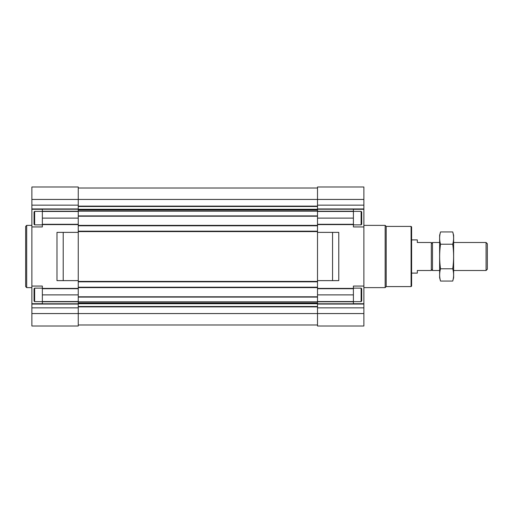 <?xml version="1.0" encoding="UTF-8"?>
<svg xmlns="http://www.w3.org/2000/svg" width="513" height="513" viewBox="0 0 513 513"><rect width="100%" height="100%" fill="white"/><g stroke="black" fill="none" stroke-linecap="round" stroke-linejoin="round"><path stroke-width="0.77" d="M34.64 224.854L34.057 224.271L34.057 211.952L34.64 211.369L34.64 224.854L42.355 224.854M34.64 301.631L34.057 301.048L34.057 288.729L34.64 288.146L34.64 301.631L42.355 301.631M31.877 303.709L31.877 286.068L42.355 286.068L42.355 303.709L31.877 303.709L31.877 326.011L78.252 326.011L78.252 313.565L317.509 313.565L317.509 326.011L363.884 326.011L363.884 286.068L353.406 286.068L353.406 294.892L317.509 294.892L317.509 313.565L363.884 313.565M31.877 226.932L31.877 209.291L42.355 209.291L42.355 226.932L31.877 226.932L31.877 286.068M31.877 199.435L78.252 199.435L78.252 186.989L31.877 186.989L31.877 209.291M63.208 280.624L56.981 280.624L56.981 232.376L63.208 232.376L63.208 280.624L78.252 280.624L78.252 232.376L63.208 232.376M317.509 218.108L317.509 224.598L353.406 224.598L353.406 209.291L363.884 209.291L363.884 186.989L317.509 186.989L317.509 218.108L353.406 218.108M317.509 280.624L332.552 280.624L332.552 232.376L317.509 232.376L317.509 288.402L353.406 288.402M317.509 288.402L317.509 294.892M363.884 303.709L353.406 303.709L353.406 294.892M42.355 288.402L78.252 288.402L78.252 301.798L317.509 301.798M42.355 224.598L78.252 224.598L78.252 225.791L317.509 225.791L317.509 232.376M363.884 199.435L78.252 199.435L78.252 209.298L317.509 209.298M78.252 209.298L78.252 224.598M78.252 301.798L78.252 313.565L31.877 313.565M353.406 224.598L353.406 226.932L363.884 226.932L363.884 286.068M332.552 280.624L338.779 280.624L338.779 232.376L332.552 232.376M317.509 205.142L363.884 205.142M317.509 307.858L363.884 307.858M363.884 226.932L363.884 209.291M317.509 224.598L317.509 225.791M78.252 188.021L317.509 188.021M78.252 225.791L78.252 231.183L317.509 231.183M78.252 231.183L78.252 232.376M317.509 281.817L78.252 281.817L78.252 280.624M78.252 281.817L78.252 287.209L317.509 287.209M78.252 287.209L78.252 288.402M78.252 324.979L317.509 324.979M31.877 205.142L78.252 205.142M42.355 218.108L78.252 218.108M42.355 294.892L78.252 294.892M31.877 307.858L78.252 307.858M411.093 226.413L411.093 286.587L411.612 286.068L411.612 226.932L411.093 226.413L386.193 226.413L385.154 225.374L363.884 225.374M411.093 286.587L386.193 286.587L386.193 226.413M386.193 286.587L385.154 287.626L385.154 225.374M31.877 287.626L26.689 287.626L26.689 225.374L31.877 225.374M26.689 287.626L25.65 286.587L25.65 226.413L26.689 225.374M361.12 288.146L361.12 301.631L361.703 301.048L361.703 288.729L361.12 288.146L353.406 288.146M361.12 211.369L361.12 224.854L361.703 224.271L361.703 211.952L361.12 211.369L353.406 211.369M411.612 239.898L417.319 239.898L417.319 242.495L431.324 242.495L431.324 270.505L417.319 270.505L417.319 273.102L411.612 273.102M431.324 269.338L432.491 270.505L432.491 242.495L431.324 243.662M486.074 242.495L486.074 270.505L487.35 269.235L487.35 243.765L486.074 242.495L453.633 242.495M452.735 281.06L453.633 277.719L453.633 235.281L452.735 231.94C453.896 236.031 453.896 240.129 452.735 244.22C453.896 252.3 453.896 260.489 452.735 268.78C453.896 272.871 453.896 276.969 452.735 281.06L440.52 281.06C439.359 276.969 439.359 272.871 440.52 268.78C439.359 260.7 439.359 252.511 440.52 244.22C439.359 240.129 439.359 236.031 440.52 231.94L452.735 231.94M452.735 268.78L440.52 268.78M452.735 244.22L440.52 244.22M440.52 281.06L439.622 277.719L439.622 235.281L440.52 231.94M42.355 211.241L78.252 211.241M31.877 209.214L78.252 209.214M31.877 303.786L78.252 303.786M42.355 301.759L78.252 301.759M317.509 211.459L353.406 211.459M317.509 211.241L353.406 211.241M317.509 224.284L353.406 224.284M317.509 288.716L353.406 288.716M317.509 301.541L353.406 301.541M317.509 301.759L353.406 301.759M317.509 208.945L363.884 208.945M317.509 209.214L363.884 209.214M317.509 303.786L363.884 303.786M317.509 304.055L363.884 304.055M78.252 206.123L317.509 206.123M78.252 206.482L317.509 206.482M78.252 209.657L317.509 209.657M78.252 210.099L317.509 210.099M78.252 211.202L317.509 211.202M78.252 215.915L317.509 215.915M78.252 216.21L317.509 216.21M78.252 225.374L317.509 225.374M78.252 231.6L317.509 231.6M78.252 281.4L317.509 281.4M78.252 287.626L317.509 287.626M78.252 296.79L317.509 296.79M78.252 297.085L317.509 297.085M78.252 302.901L317.509 302.901M78.252 303.343L317.509 303.343M78.252 303.702L317.509 303.702M78.252 306.517L317.509 306.517M78.252 306.877L317.509 306.877M31.877 208.945L78.252 208.945M42.355 211.459L78.252 211.459M42.355 224.284L78.252 224.284M42.355 288.716L78.252 288.716M42.355 301.541L78.252 301.541M31.877 304.055L78.252 304.055M385.154 287.626L363.884 287.626M361.12 301.631L353.406 301.631M361.12 224.854L353.406 224.854M42.355 288.146L34.64 288.146M42.355 211.369L34.64 211.369M439.622 242.495L432.491 242.495M486.074 270.505L453.633 270.505M439.622 270.505L432.491 270.505"/></g></svg>
